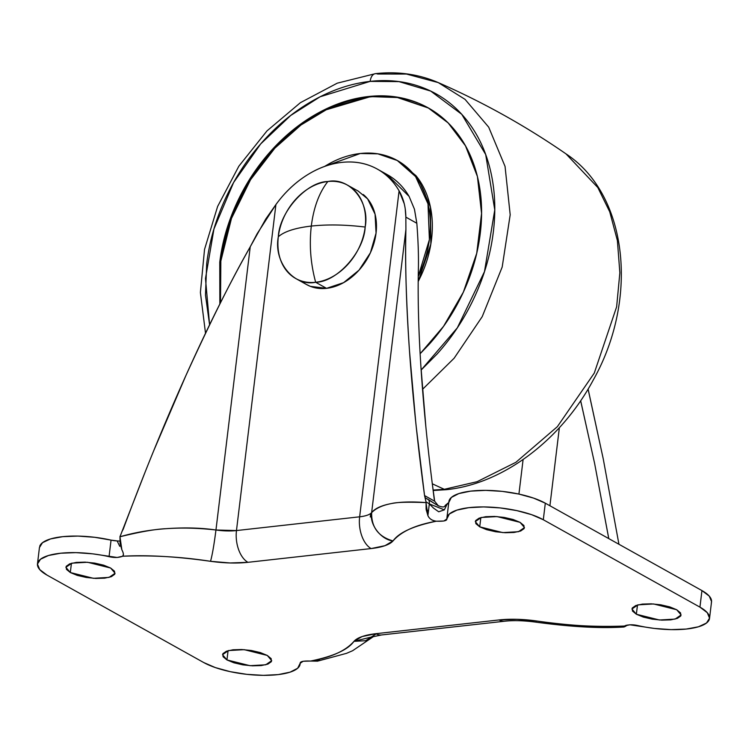 <?xml version="1.0" encoding="UTF-8"?>
<svg xmlns="http://www.w3.org/2000/svg" width="749" height="749" viewBox="0 0 749 749"><rect width="100%" height="100%" fill="white"/><g stroke="black" fill="none" stroke-linecap="round" stroke-linejoin="round"><path stroke-width="1.12" d="M315.657 282.27C310.601 263.573 309.15 244.829 311.303 226.067C295.284 227.93 284.292 231.488 278.328 236.74C273.376 261.888 293.898 286.923 315.657 282.27A53.385 40.418 119.2 0 1 291.108 275.342A53.385 40.418 119.2 0 1 278.328 236.74C284.302 231.488 295.293 227.921 311.303 226.067C327.538 224.326 345.495 224.653 365.175 227.05C370.128 201.902 349.605 176.867 327.847 181.52C319.186 192.568 313.672 207.417 311.303 226.067C313.672 207.426 319.186 192.577 327.847 181.52C306.641 181.661 279.405 212.033 278.328 236.74A53.385 40.418 119.2 0 1 327.847 181.52A53.385 40.418 119.2 0 1 352.395 188.448A53.385 40.418 119.2 0 1 365.175 227.05A53.385 40.418 119.2 0 1 315.657 282.27L326.536 288.346L315.657 282.27C336.863 282.13 364.098 251.758 365.175 227.05C345.486 224.653 327.528 224.326 311.303 226.067C309.15 244.829 310.601 263.564 315.657 282.27M301.987 281.418A53.385 40.418 -60.8 0 0 326.536 288.346L310.376 286.361L306.041 284.264M358.162 191.07L367.647 198.916L375.08 214.205L376.054 233.117L370.409 252.769L359.024 270.164L343.613 282.654L326.536 288.346A53.385 40.418 -60.8 0 0 371.981 249.071A53.385 40.418 -60.8 0 0 363.274 194.515M637.483 604.986L636.36 614.236L631.913 609.003L637.942 604.864L653.615 603.966L676.684 609.733L669.737 606.887L660.777 604.808L651.171 603.834L642.38 604.097L635.742 605.557L632.268 607.991L632.484 611.044L636.36 614.236L643.307 617.082L652.267 619.151L661.873 620.135L670.664 619.872L677.302 618.412L680.775 615.968L680.56 612.925L676.684 609.733L681.131 614.957L675.102 619.095L659.429 619.994L636.36 614.236L637.483 604.986M228.071 650.684L226.956 659.935L222.509 654.701L228.529 650.563L244.202 649.664L267.271 655.431L260.324 652.585L251.374 650.506L241.768 649.533L232.976 649.786L226.338 651.255L222.856 653.69L223.08 656.742L226.956 659.935L233.903 662.781L242.854 664.85L252.46 665.833L261.251 665.571L267.889 664.11L271.372 661.667L271.147 658.624L267.271 655.431L271.718 660.655L265.698 664.794L250.016 665.692L226.956 659.935L228.071 650.684M71.436 563.285L70.312 572.536L65.865 567.302L71.895 563.164L87.567 562.265L110.637 568.032L103.69 565.186L94.73 563.117L85.124 562.134L76.332 562.396L69.694 563.857L66.221 566.3L66.436 569.343L70.312 572.536L77.259 575.382L86.219 577.451L95.825 578.434L104.617 578.172L111.255 576.711L114.728 574.268L114.513 571.225L110.637 568.032L115.084 573.266L109.054 577.395L93.382 578.303L70.312 572.536L71.436 563.285M480.839 517.596L479.725 526.837L475.278 521.604L481.298 517.475L496.98 516.576L520.04 522.334L513.093 519.488L504.143 517.419L494.537 516.436L485.745 516.698L479.107 518.158L475.624 520.602L475.849 523.645L479.725 526.837L486.672 529.683L495.623 531.753L505.229 532.736L514.02 532.473L520.667 531.013L524.141 528.579L523.916 525.526L520.04 522.334L524.487 527.568L518.467 531.706L502.794 532.605L479.725 526.837L480.839 517.596M405.265 209.411L405.846 217.126L416.828 223.258L414.422 209.13L409.094 196.407A95.338 72.185 -60.8 0 0 387.916 175.013M144.903 472.647L119.971 536.761C139.941 531.846 155.268 529.15 165.95 528.691C184.423 527.362 201.097 527.802 215.955 530.002L250.232 246.814L257.15 233.725L275.913 204.571A95.338 72.185 119.2 0 1 341.778 162.393C353.846 161.044 364.922 162.87 374.996 167.87C385.07 172.869 393.103 180.518 399.086 190.826C403.486 198.419 405.743 207.183 405.846 217.126L405.911 229.437L371.635 512.625C369.734 514.703 365.727 516.098 359.642 516.81L236.469 530.564L275.913 204.571C284.601 192.624 294.722 182.953 306.304 175.538C317.876 168.122 329.7 163.741 341.778 162.393A95.338 72.185 119.2 0 1 377.908 169.424A95.338 72.185 119.2 0 1 399.086 190.826L404.142 203.494M39.454 547.547L42.496 542.688L50.529 538.934L62.757 536.659L77.962 536.087L94.617 537.286L111.058 540.123A10.701 3.324 -173.1 0 0 117.144 540.918L119.84 541.115L117.144 540.918L119.728 546.283M426.34 510.631L428.559 510.209L426.34 510.631M446.844 519.085L446.844 518.973C447.013 520.742 443.539 521.482 436.414 521.21L443.839 521.014L446.844 518.973L449.325 514.02L456.862 510.125L468.696 507.682L483.648 506.923L500.229 507.925L516.773 510.603L531.621 514.675L543.306 519.74L699.941 607.139L707.281 612.682L709.546 618.159L706.504 623.028L698.471 626.782L686.243 629.057L671.038 629.628L654.383 628.43L629.853 624.788L624.291 626.042C599.528 627.437 570.251 625.752 536.471 620.968L516.885 619.301L499.049 619.947L375.876 633.691L362.048 636.575L353.977 641.341C345.738 650.806 331.273 657.379 310.582 661.058L303.158 661.255L300.152 663.296L297.671 668.248L290.135 672.143L278.3 674.587L263.348 675.345L246.767 674.334L230.224 671.666L215.375 667.593L203.691 662.528L47.056 575.129L39.716 569.577L37.45 564.1L40.493 559.241L48.526 555.486L60.753 553.211L75.958 552.64L92.614 553.839L117.144 557.471L122.705 556.226C147.469 554.822 176.745 556.516 210.525 561.301L230.112 562.967L247.947 562.321L371.12 548.568L384.949 545.684L393.028 540.928C401.258 531.453 415.723 524.88 436.414 521.21C432.154 520.639 429.317 518.785 427.904 515.64L429.317 503.899L433.474 508.065L438.708 511.792L444.326 509.863L447.162 504.077A10.701 3.324 -173.1 0 0 448.726 502.954M437.313 505.257C442.013 507.41 444.625 507.494 445.14 505.491L448.848 502.42L451.329 497.467L458.865 493.572L470.7 491.119L485.652 490.37L502.233 491.372L518.776 494.05L533.625 498.122L545.309 503.188L701.944 590.587L709.284 596.129L711.55 601.606M415.648 421.191L409.469 350.663C406.127 299.984 404.937 259.566 405.911 229.437L371.635 512.625C369.135 524.169 380.895 539.739 393.028 540.928C378.479 536.743 371.345 527.305 371.635 512.625C374.968 508.393 381.672 505.35 391.746 503.487C396.811 502.195 408.233 501.896 426.012 502.598C398.468 500.444 380.342 503.787 371.635 512.625A30.503 9.475 6.9 0 1 359.642 516.81L236.469 530.564L215.955 530.002L250.232 246.814C231.853 278.89 210.403 321.827 185.874 375.614L153.854 450.411M588.077 389.106L603.226 458.772L618.936 544.27L603.226 458.772L588.105 389.049M409.094 196.407L386.943 174.461M370.296 516.997L370.727 513.468M414.515 209.486L416.828 223.258C418.167 240.682 418.691 256.008 418.382 269.219C417.717 297.578 418.551 329.981 420.901 366.42C423.241 402.85 426.986 441.47 432.107 482.262L434.654 501.203L424.552 495.566L416.229 426.808M123.445 554.391L122.705 556.226C152.084 555.103 181.352 556.788 210.525 561.301A55.679 17.302 -173.1 0 0 247.947 562.321A25.166 14.465 -96.4 0 1 236.469 530.564A25.166 14.465 83.6 0 0 247.947 562.321L371.12 548.568A25.166 14.465 -96.4 0 1 359.642 516.81L399.086 190.826L359.642 516.81A25.166 14.465 83.6 0 0 371.12 548.568A55.679 17.302 -173.1 0 0 393.028 540.928C398.992 532.492 413.457 525.92 436.414 521.21C432.332 520.817 429.495 518.963 427.904 515.64L426.115 509.292L426.069 502.083L424.552 495.566C417.699 444.681 412.671 396.38 409.469 350.663C406.267 304.946 405.078 264.537 405.911 229.437L405.846 217.126L416.828 223.258C418.176 240.719 418.7 256.036 418.382 269.219L418.242 277.036M518.926 494.078L523.102 459.549L518.926 494.078M549.916 505.753L559.363 427.698L549.916 505.753M624.011 626.988L624.291 626.042C623.112 627.259 623.645 627.288 625.902 626.108L627.147 625.05L625.902 626.108L625.995 625.303L625.902 626.108C623.683 627.231 623.149 627.213 624.291 626.042C628.224 624.535 632.774 624.385 637.942 625.593A53.385 16.59 6.9 0 0 709.266 619.498A53.385 16.59 6.9 0 0 699.941 607.139L543.306 519.74L545.309 503.188L701.944 590.587L699.941 607.139L701.944 590.587A53.385 16.59 -173.1 0 1 711.269 602.945M624.291 626.042C594.912 627.166 565.645 625.481 536.471 620.968A55.679 17.302 -173.1 0 0 499.049 619.947L375.876 633.691A55.679 17.302 -173.1 0 0 353.977 641.341C348.004 649.767 333.539 656.339 310.582 661.058C303.457 660.777 299.984 661.526 300.152 663.296L300.152 663.137M310.582 661.058L319.87 660.272M121.862 549.794L120.074 543.465L119.971 536.761L121.862 549.794C123.576 553.108 123.857 555.252 122.705 556.226C118.754 557.733 114.204 557.883 109.054 556.676L111.058 540.123L117.144 540.918L119.718 546.264M300.152 663.296A53.385 16.59 6.9 0 1 263.348 675.345A53.385 16.59 6.9 0 1 203.691 662.528L47.056 575.129A53.385 16.59 6.9 0 1 37.731 562.771A53.385 16.59 6.9 0 1 109.054 556.676L111.058 540.123A53.385 16.59 -173.1 0 0 39.734 546.218M446.844 518.973A53.385 16.59 6.9 0 1 483.648 506.923A53.385 16.59 6.9 0 1 543.306 519.74L545.309 503.188A53.385 16.59 -173.1 0 0 485.652 490.37A53.385 16.59 -173.1 0 0 448.848 502.42M425.881 427.014L420.901 366.42M210.525 561.301C212.248 555.234 214.064 544.804 215.955 530.002A30.503 9.475 6.9 0 0 236.469 530.564L275.913 204.571L265.811 218.942L250.232 246.814C229.138 284.171 207.688 327.107 185.874 375.614C164.059 424.131 143.171 475.325 123.229 529.206L121.881 531.687M580.644 400.743L594.594 463.331L608.759 538.587M608.581 537.501L594.594 463.331L580.662 400.715M432.107 482.262L434.242 499.265M215.955 530.002C181.277 526.004 149.285 528.26 119.98 536.761L120.037 536.247M426.097 501.877L429.317 503.899L427.904 515.64L426.012 502.598M434.738 503.684L425.301 497.823L424.552 495.566L434.654 501.203L438.315 505.781M439.092 506.165L437.893 505.575M438.455 505.847L437.903 505.491M535.797 622.11L536.471 620.968L535.816 622.138C523.982 620.546 513.617 620.238 504.714 621.211L381.541 634.955L372.618 636.828M499.049 619.947A25.166 14.465 83.6 0 0 504.938 621.183A25.166 14.465 -96.4 0 1 499.049 619.947M375.876 633.691A25.166 14.465 83.6 0 0 381.765 634.927A25.166 14.465 -96.4 0 1 375.876 633.691M375.848 634.094L365.634 640.713L353.977 641.341L373.33 636.556M310.741 661.067L317.585 661.161M436.33 504.695L428.55 499.63A7.63 5.777 119.2 0 1 429.317 503.899A7.63 5.777 -60.8 0 0 428.55 499.63L425.413 498.019M429.317 503.899L444.344 509.844M446.573 489.659A11.441 6.572 -96.4 0 1 444.316 489.303L433.091 490.08L444.316 489.303A1525.385 876.611 -96.4 0 1 432.295 483.779A1525.385 876.611 83.6 0 0 444.316 489.303L477.122 481.682L515.883 462.311L557.368 426.668L594.285 373.068L616.633 306.828L619.854 272.776L617.391 240.579L609.742 211.827L597.833 187.559L566.001 153.873L597.833 187.559L609.742 211.827L617.391 240.579L619.854 272.776L616.633 306.828L594.285 373.068L557.368 426.668L515.883 462.311L477.122 481.682L444.316 489.303A11.441 6.572 83.6 0 0 446.573 489.659M375.324 73.664A11.441 6.572 83.6 0 0 370.156 81.379L398.945 81.613L430.675 91.06L461.749 114.307L485.689 154.528L494.761 209.889L484.472 271.653L457.33 327.828L421.135 370.034L437.154 353.949C452.48 336.853 465.017 317.716 474.754 296.529C484.491 275.351 490.698 253.733 493.366 231.675C496.035 209.626 494.967 188.823 490.155 169.255C485.343 149.697 477.169 132.873 465.616 118.773C454.063 104.682 440.019 94.393 423.475 87.914C406.941 81.435 389.162 79.263 370.156 81.379C351.15 83.504 332.359 89.768 313.775 100.16C295.19 110.562 278.244 124.306 262.908 141.402C247.582 158.498 235.055 177.635 225.318 198.822C215.572 220 209.374 241.618 206.705 263.676L205.469 295.115L209.598 324.776L205.479 278.544L213.942 229.016L233.613 182.494L260.68 143.93L290.706 115.468L320.151 96.761L370.156 81.379A11.441 6.572 -96.4 0 1 375.324 73.664A11.441 6.572 -96.4 0 1 377.58 74.02L406.454 74.039L438.259 82.596L465.054 99.374L488.694 127.152L505.051 166.4L510.191 214.785L502.186 267.047L482.225 316.64L454.128 358.228L422.548 389.321L454.128 358.228L482.225 316.64L502.186 267.047L510.191 214.785L505.051 166.4L488.694 127.152L465.054 99.374L438.259 82.596C418.766 74.179 397.813 71.192 375.418 73.655L337.237 83.176L300.405 102.679L266.981 130.906L238.847 166.194L217.613 206.471L204.533 249.389L200.395 292.466L205.516 333.23M428.503 108.053L397.419 97.529L368.321 96.537L396.764 97.08L428.072 107.809L448.164 122.93L465.475 145.821L477.413 176.511L481.57 213.409L476.72 253.302L463.359 292.147L443.548 326.339L420.133 353.743L429.214 344.259C443.146 328.727 454.531 311.331 463.388 292.082C472.235 272.823 477.871 253.181 480.296 233.136C482.721 213.09 481.757 194.178 477.385 176.408C473.012 158.629 465.578 143.331 455.074 130.523C444.578 117.715 431.817 108.371 416.781 102.482C401.754 96.593 385.595 94.608 368.321 96.537L369.191 97.024C351.918 98.952 334.84 104.645 317.951 114.091C301.061 123.548 285.65 136.037 271.728 151.57C257.796 167.111 246.402 184.507 237.555 203.756C228.698 223.015 223.062 242.657 220.637 262.702L220.487 302.718M430.31 109.073L428.072 107.809M324.532 166.437L360.269 153.508C349.577 154.697 338.997 158.226 328.549 164.078L324.523 166.447M418.251 276.4L419.112 274.555C424.599 262.637 428.082 250.475 429.589 238.07C431.087 225.664 430.488 213.952 427.782 202.951C425.076 191.941 420.47 182.475 413.972 174.545C407.475 166.615 399.573 160.829 390.266 157.187C380.96 153.536 370.961 152.309 360.269 153.508L377.871 153.845L397.251 160.483L415.583 176.586L427.997 203.85L429.392 239.596L418.251 276.4M418.195 281.521L430.844 244.052L430.385 206.883L418.017 178.328L398.328 161.082L415.929 175.641C422.436 183.571 427.033 193.036 429.739 204.037C432.445 215.047 433.044 226.75 431.546 239.156C430.048 251.57 426.556 263.732 421.069 275.651L418.195 281.53M428.662 108.118L427.342 107.407M417.652 102.969C402.625 97.08 386.465 95.095 369.191 97.024L326.227 109.775L300.958 125.017L274.883 148.133L250.578 179.676L231.478 218.418L220.843 261.036L220.506 302.69M219.86 303.972L219.766 262.234L230.093 219.326L249.089 180.181L273.432 148.265L299.647 124.849L325.085 109.429L368.321 96.537C351.047 98.465 333.97 104.158 317.08 113.605C300.19 123.061 284.779 135.55 270.857 151.083C256.926 166.624 245.532 184.02 236.684 203.269C227.827 222.528 222.191 242.17 219.766 262.216L219.85 303.991M295.743 278.516L306.613 284.583M347.761 185.275L358.64 191.341M387.345 174.686L377.337 169.105M711.531 601.84L709.528 618.393M39.472 547.313L37.469 563.866M448.885 501.615L446.881 518.168M623.945 626.997C600.623 628.551 571.253 626.932 535.816 622.138M373.667 636.444L352.601 650.731L346.478 653.353L317.37 661.198M438.259 82.596C483.133 102.248 525.714 126.01 566.001 153.873C628.083 194.703 639.075 299.113 593.086 380.333C561.141 440 502.963 483.91 446.479 489.668L433.147 490.501"/></g></svg>
